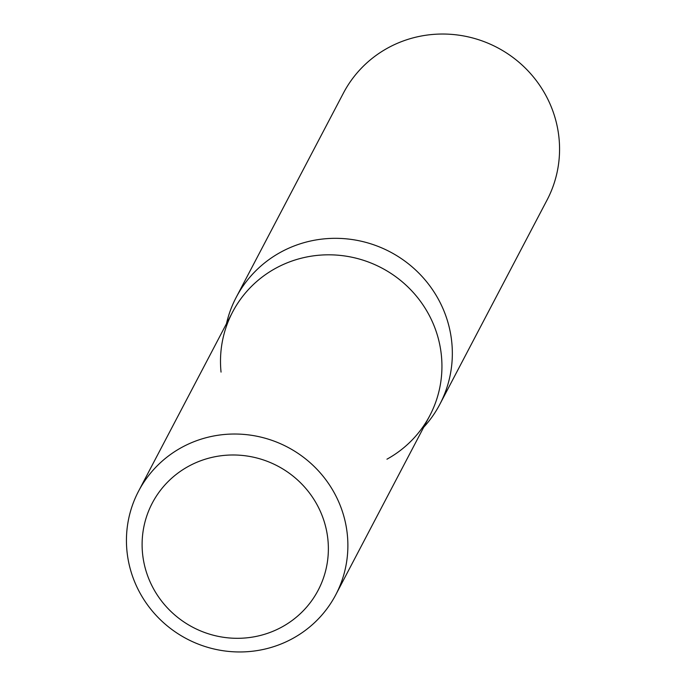 <?xml version="1.0" encoding="UTF-8"?>
<svg xmlns="http://www.w3.org/2000/svg" width="686" height="686" viewBox="0 0 686 686"><rect width="100%" height="100%" fill="white"/><g stroke="black" fill="none" stroke-linecap="round" stroke-linejoin="round"><path stroke-width="1.03" d="M148.742 578.658A93.682 91.092 -152.3 0 0 230.95 638.091A93.682 91.092 -152.3 0 0 318.193 590.183A93.682 91.092 -152.3 0 0 321.734 514.637A93.682 91.092 -152.3 0 0 239.525 455.204A93.682 91.092 -152.3 0 0 152.283 503.104A93.682 91.092 -152.3 0 0 148.742 578.658A93.682 91.092 -152.3 0 0 230.95 638.091A93.682 91.092 -152.3 0 0 318.193 590.183A93.682 91.092 -152.3 0 0 321.734 514.637A93.682 91.092 -152.3 0 0 239.525 455.204A93.682 91.092 -152.3 0 0 152.283 503.104A93.682 91.092 -152.3 0 0 148.742 578.658M386.947 459.191A111.381 108.302 -152.3 0 0 434.049 325.73A111.381 108.302 -152.3 0 0 304.936 257.361A111.381 108.302 -152.3 0 0 221.046 372.104M423.682 427.275A115.008 111.827 -152.3 0 0 439.846 404.286A115.008 111.827 -152.3 0 0 444.194 311.547A115.008 111.827 -152.3 0 0 343.274 238.591A115.008 111.827 -152.3 0 0 236.181 297.39A115.008 111.827 -152.3 0 0 226.449 323.749M439.846 404.286L547.068 200.003A115.008 111.827 -152.3 0 0 551.415 107.256A115.008 111.827 -152.3 0 0 450.505 34.3A115.008 111.827 -152.3 0 0 343.412 93.107L236.181 297.39M335.78 594.753L429.839 415.553A111.381 108.302 -152.3 0 0 434.049 325.73A111.381 108.302 -152.3 0 0 336.312 255.072A111.381 108.302 -152.3 0 0 232.597 312.027L138.538 491.227A111.381 108.302 -152.3 0 0 134.327 581.042A111.381 108.302 -152.3 0 0 232.065 651.7A111.381 108.302 -152.3 0 0 335.78 594.753A111.381 108.302 -152.3 0 0 339.99 504.93A111.381 108.302 -152.3 0 0 242.252 434.281A111.381 108.302 -152.3 0 0 138.538 491.227"/></g></svg>
